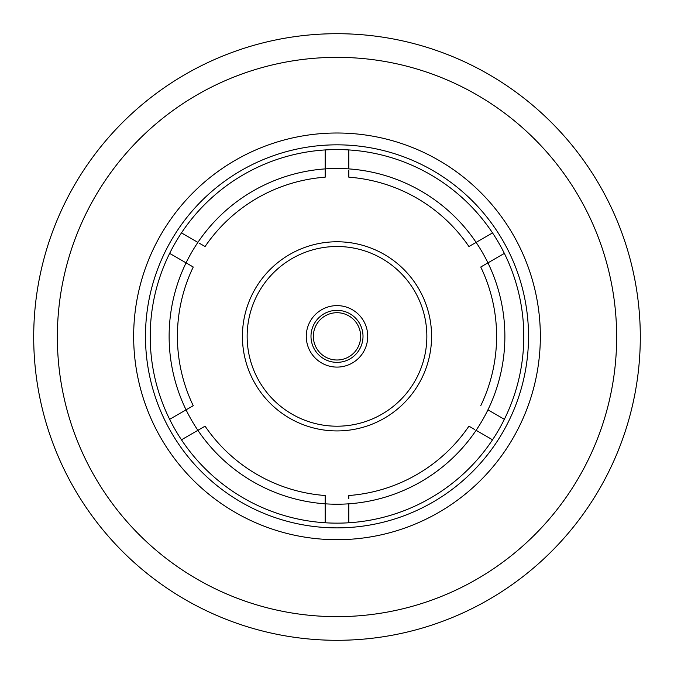 <?xml version="1.0" encoding="UTF-8"?>
<svg xmlns="http://www.w3.org/2000/svg" width="674" height="674" viewBox="0 0 674 674"><rect width="100%" height="100%" fill="white"/><g stroke="black" fill="none" stroke-linecap="round" stroke-linejoin="round"><path stroke-width="1.01" d="M199.243 243.171L205.073 246.532A159.603 159.603 0 0 1 325.18 177.186L325.18 168.896A167.877 167.877 0 0 0 197.886 242.387L181.466 232.909A186.791 186.791 0 0 1 523.791 336.351A186.791 186.791 0 0 1 504.354 419.321L487.934 409.843A167.877 167.877 0 0 0 487.934 262.86L480.747 267.014A159.603 159.603 0 0 1 480.747 405.697M474.766 429.549L468.927 426.17A159.603 159.603 0 0 1 348.82 495.516L348.82 498.516M487.934 409.843A167.877 167.877 0 0 1 325.18 503.815L325.18 495.516A159.603 159.603 0 0 1 205.073 426.17L197.886 430.324L205.073 426.17M476.114 430.324L492.534 439.802A186.791 186.791 0 0 1 325.18 522.771L325.18 503.815A167.877 167.877 0 0 1 186.066 409.843L193.253 405.697A159.603 159.603 0 0 1 193.253 267.014L186.066 262.86L193.253 267.014M187.423 409.059L186.066 409.843A167.877 167.877 0 0 1 186.066 262.86L169.646 253.382A186.791 186.791 0 0 1 181.466 232.909M348.82 170.463L348.82 177.186A159.603 159.603 0 0 1 468.927 246.532L476.114 242.387L468.927 246.532M348.82 149.931L348.82 168.896A167.877 167.877 0 0 1 476.114 242.387L492.534 232.909M616.651 337A279.651 279.651 0 0 0 337 57.349A279.651 279.651 0 0 0 57.349 337A279.651 279.651 0 0 0 337 616.651A279.651 279.651 0 0 0 616.651 337M33.7 337A303.3 303.3 0 0 1 337 33.7A303.3 303.3 0 0 1 640.3 337A303.3 303.3 0 0 1 337 640.3A303.3 303.3 0 0 1 33.7 337M363.008 336.351A26.008 26.008 0 0 1 337 362.359A26.008 26.008 0 0 1 310.992 336.351A26.008 26.008 0 0 1 337 310.343A26.008 26.008 0 0 1 363.008 336.351M313.351 336.351A23.649 23.649 0 0 0 337 360A23.649 23.649 0 0 0 360.649 336.351A23.649 23.649 0 0 0 337 312.711A23.649 23.649 0 0 0 313.351 336.351M367.734 336.351A30.734 30.734 0 0 0 337 305.617A30.734 30.734 0 0 0 306.266 336.351A30.734 30.734 0 0 0 337 367.094A30.734 30.734 0 0 0 367.734 336.351M242.421 336.351A94.579 94.579 0 0 1 337 241.772A94.579 94.579 0 0 1 431.579 336.351A94.579 94.579 0 0 1 337 430.93A94.579 94.579 0 0 1 242.421 336.351A94.579 94.579 0 0 0 337 430.93A94.579 94.579 0 0 0 431.579 336.351M186.066 409.843L169.646 419.321A186.791 186.791 0 0 1 169.646 253.382M540.346 336.351A203.346 203.346 0 0 1 337 539.697A203.346 203.346 0 0 1 133.654 336.351A203.346 203.346 0 0 1 337 133.005A203.346 203.346 0 0 1 540.346 336.351M145.474 336.351A191.526 191.526 0 0 0 337 527.877A191.526 191.526 0 0 0 528.526 336.351A191.526 191.526 0 0 0 337 144.834A191.526 191.526 0 0 0 145.474 336.351M193.253 405.697L191.441 406.742M480.747 267.014L504.354 253.382M348.82 177.186L348.82 175.847M325.18 522.771A186.791 186.791 0 0 1 181.466 439.802L197.886 430.324M325.18 495.516L325.18 502.24M348.82 522.771L348.82 503.815M468.927 426.17L470.738 427.215M348.82 496.856L348.82 495.516M504.354 419.321A186.791 186.791 0 0 1 492.534 439.802M181.466 439.802A186.791 186.791 0 0 1 169.646 419.321M325.18 149.931L325.18 168.896A167.877 167.877 0 0 1 348.82 168.896M205.073 246.532L203.253 245.488M197.886 242.387A167.877 167.877 0 0 0 186.066 262.86M487.934 262.86A167.877 167.877 0 0 0 476.114 242.387M426.853 336.351A89.853 89.853 0 0 0 337 246.507A89.853 89.853 0 0 0 247.147 336.351A89.853 89.853 0 0 0 337 426.204A89.853 89.853 0 0 0 426.853 336.351"/></g></svg>
